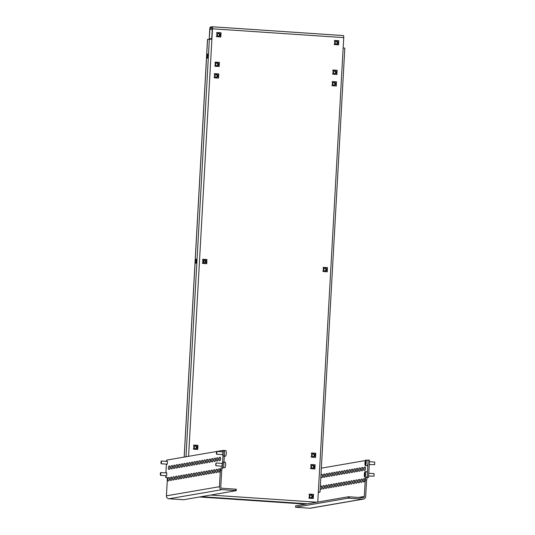 <?xml version="1.0" encoding="UTF-8"?>
<svg xmlns="http://www.w3.org/2000/svg" width="535" height="535" viewBox="0 0 535 535"><rect width="100%" height="100%" fill="white"/><g stroke="black" fill="none" stroke-linecap="round" stroke-linejoin="round"><path stroke-width="0.8" d="M195.596 261.287A2.087 0.448 -86.2 0 0 195.91 263.287A2.087 0.448 -86.2 0 0 196.505 261.133A2.087 0.448 -86.2 0 0 196.191 259.127A2.087 0.448 -86.2 0 0 195.596 261.287M207.065 56.182A2.087 0.448 -86.2 0 0 207.379 58.181A2.087 0.448 -86.2 0 0 207.975 56.021A2.087 0.448 -86.2 0 0 207.66 54.022A2.087 0.448 -86.2 0 0 207.065 56.182M317.77 502.044L343.737 37.617L212.482 28.796L211.9 39.142L207.56 39.396L184.207 457.077M185.05 465.677A2.087 0.448 -86.2 0 0 185.003 464.895M343.162 47.969L344.821 48.163L320.004 492.106L318.312 492.407M319.047 492.039L318.325 492.193M212.268 28.121L210.282 27.987L212.081 27.673L212.281 28.83L211.7 39.129M211.72 38.861L209.225 38.694L209.747 29.264A2.133 0.461 -86.2 0 1 210.335 27.064L212.134 26.75A2.133 0.461 -86.2 0 1 212.161 26.75L343.416 35.571A2.133 0.461 93.8 0 1 343.416 35.571A2.133 0.461 93.8 0 1 343.737 37.617M327.092 271.78L327.126 271.225M327.293 268.209L327.326 267.667L323.461 267.406M197.549 449.474L197.582 448.918M197.749 445.909L197.783 445.367L193.917 445.107M315.556 453.827L315.59 453.285L311.724 453.025M315.356 457.392L315.389 456.837M206.577 263.675L206.61 263.12M206.777 260.11L206.811 259.569L202.946 259.308M220.614 36.948L220.647 36.393M220.815 33.377L220.841 32.836L216.983 32.581M313.256 494.942L313.289 494.4L309.424 494.139M313.055 498.506L313.089 497.951M338.421 44.866L338.454 44.311M338.622 41.302L338.648 40.76L334.79 40.499M336.12 85.981L336.154 85.426M336.321 82.417L336.354 81.868L332.489 81.614M336.769 74.432L336.796 73.877M336.97 70.867L336.996 70.319L333.138 70.065M218.962 66.514L218.996 65.959M219.163 62.943L219.189 62.401L215.331 62.147M218.313 78.063L218.347 77.508M218.514 74.492L218.547 73.95L214.682 73.69M314.908 465.376L314.941 464.835L311.076 464.574M314.714 468.941L314.74 468.386M327.527 267.634L323.461 267.36L323.234 271.519L327.293 271.793L327.326 267.667M193.69 449.213L197.749 449.487L197.983 445.334L193.917 445.06L193.69 449.213M311.724 452.978L311.497 457.137L315.556 457.405L315.79 453.252L311.724 452.978M207.012 259.535L202.946 259.261L202.718 263.421L206.777 263.688L206.811 259.569M220.815 36.962L221.049 32.802L216.983 32.528L216.749 36.688L220.815 36.962M309.431 494.093L309.197 498.245L313.256 498.52L313.49 494.367L309.431 494.093M338.856 40.72L334.79 40.446L334.556 44.606L338.622 44.88L338.648 40.76M336.555 81.835L332.489 81.561L332.262 85.72L336.321 85.995L336.354 81.868M337.197 70.286L333.138 70.011L332.904 74.171L336.97 74.445L336.996 70.319M219.163 66.527L219.39 62.368L215.331 62.093L215.097 66.253L219.163 66.527M218.514 78.077L218.748 73.917L214.682 73.643L214.455 77.802L218.514 78.077M311.082 464.527L310.848 468.68L314.908 468.954L315.142 464.801L311.082 464.527M212.482 28.796A2.133 0.461 -86.2 0 0 212.161 26.75M210.282 27.987L209.954 29.231L212.248 29.385M209.225 38.694L209.954 29.231M211.72 38.808L209.426 38.654M319.074 492.053L318.338 491.959M320.004 492.106L318.338 491.906M204.016 260.271L203.875 262.678M222.232 454.596A1.618 0.348 -86.2 0 0 222.393 454.844A1.618 0.348 -86.2 0 0 222.413 454.837A1.618 0.348 -86.2 0 0 222.854 453.205A1.618 0.348 -86.2 0 0 222.613 451.607A1.618 0.348 -86.2 0 0 222.593 451.607A1.618 0.348 -86.2 0 0 222.413 451.828M221.584 466.145A1.618 0.348 -86.2 0 0 221.751 466.393A1.618 0.348 -86.2 0 0 222.206 464.755A1.618 0.348 -86.2 0 0 221.965 463.156A1.618 0.348 -86.2 0 0 221.771 463.37M166.158 475.702A1.618 0.348 -86.2 0 0 166.318 475.943A1.618 0.348 -86.2 0 0 166.338 475.943A1.618 0.348 -86.2 0 0 166.78 474.311A1.618 0.348 -86.2 0 0 166.539 472.713A1.618 0.348 -86.2 0 0 166.519 472.713A1.618 0.348 -86.2 0 0 166.338 472.927M166.8 464.153A1.618 0.348 -86.2 0 0 166.967 464.393A1.618 0.348 -86.2 0 0 166.98 464.393A1.618 0.348 -86.2 0 0 167.422 462.762A1.618 0.348 -86.2 0 0 167.181 461.163A1.618 0.348 -86.2 0 0 167.161 461.163A1.618 0.348 -86.2 0 0 166.987 461.377M168.064 480.905L168.873 480.771A1.618 0.348 -86.2 0 0 169.314 479.133A1.618 0.348 -86.2 0 0 169.073 477.534A1.618 0.348 -86.2 0 0 169.053 477.534L168.244 477.675A1.618 0.348 -86.2 0 0 167.803 479.306A1.618 0.348 -86.2 0 0 168.043 480.911A1.618 0.348 -86.2 0 0 168.064 480.905M169.314 478.303A1.618 0.348 -86.2 0 0 169.154 480.229M170.591 480.47L171.401 480.33A1.618 0.348 -86.2 0 0 171.842 478.698A1.618 0.348 -86.2 0 0 171.601 477.1A1.618 0.348 -86.2 0 0 171.581 477.1L170.772 477.24A1.618 0.348 -86.2 0 0 170.331 478.872A1.618 0.348 -86.2 0 0 170.571 480.47A1.618 0.348 -86.2 0 0 170.591 480.47M171.842 477.869A1.618 0.348 -86.2 0 0 171.681 479.795M173.119 480.035L173.928 479.895A1.618 0.348 -86.2 0 0 174.37 478.263A1.618 0.348 -86.2 0 0 174.129 476.665A1.618 0.348 -86.2 0 0 174.109 476.665L173.3 476.805A1.618 0.348 -86.2 0 0 172.858 478.437A1.618 0.348 -86.2 0 0 173.099 480.035A1.618 0.348 -86.2 0 0 173.119 480.035M174.37 477.434A1.618 0.348 -86.2 0 0 174.209 479.36M175.647 479.601L176.456 479.46A1.618 0.348 -86.2 0 0 176.898 477.822A1.618 0.348 -86.2 0 0 176.657 476.224A1.618 0.348 -86.2 0 0 176.637 476.224L175.828 476.364A1.618 0.348 -86.2 0 0 175.386 478.002A1.618 0.348 -86.2 0 0 175.634 479.601A1.618 0.348 -86.2 0 0 175.647 479.601M176.904 476.999A1.618 0.348 -86.2 0 0 176.744 478.919M178.175 479.166L178.984 479.026A1.618 0.348 -86.2 0 0 179.432 477.387A1.618 0.348 -86.2 0 0 179.185 475.789A1.618 0.348 -86.2 0 0 179.165 475.789L178.356 475.929A1.618 0.348 -86.2 0 0 177.914 477.568A1.618 0.348 -86.2 0 0 178.162 479.166A1.618 0.348 -86.2 0 0 178.175 479.166M179.432 476.558A1.618 0.348 -86.2 0 0 179.272 478.484M180.71 478.731L181.519 478.591A1.618 0.348 -86.2 0 0 181.96 476.952A1.618 0.348 -86.2 0 0 181.713 475.354A1.618 0.348 -86.2 0 0 181.699 475.354L180.89 475.495A1.618 0.348 -86.2 0 0 180.442 477.133A1.618 0.348 -86.2 0 0 180.69 478.731A1.618 0.348 -86.2 0 0 180.71 478.731M181.96 476.123A1.618 0.348 -86.2 0 0 181.8 478.049M183.237 478.29L184.047 478.15A1.618 0.348 -86.2 0 0 184.488 476.518A1.618 0.348 -86.2 0 0 184.241 474.919A1.618 0.348 -86.2 0 0 184.227 474.919L183.418 475.06A1.618 0.348 -86.2 0 0 182.977 476.692A1.618 0.348 -86.2 0 0 183.217 478.29A1.618 0.348 -86.2 0 0 183.237 478.29M184.488 475.689A1.618 0.348 -86.2 0 0 184.328 477.615M185.765 477.855L186.575 477.715A1.618 0.348 -86.2 0 0 187.016 476.083A1.618 0.348 -86.2 0 0 186.775 474.485A1.618 0.348 -86.2 0 0 186.755 474.485L185.946 474.625A1.618 0.348 -86.2 0 0 185.505 476.257A1.618 0.348 -86.2 0 0 185.745 477.855A1.618 0.348 -86.2 0 0 185.765 477.855M187.016 475.254A1.618 0.348 -86.2 0 0 186.855 477.18M188.293 477.421L189.102 477.28A1.618 0.348 -86.2 0 0 189.544 475.648A1.618 0.348 -86.2 0 0 189.303 474.043A1.618 0.348 -86.2 0 0 189.283 474.05L188.474 474.184A1.618 0.348 -86.2 0 0 188.032 475.822A1.618 0.348 -86.2 0 0 188.273 477.421A1.618 0.348 -86.2 0 0 188.293 477.421M189.544 474.819A1.618 0.348 -86.2 0 0 189.383 476.745M190.821 476.986L191.63 476.845A1.618 0.348 -86.2 0 0 192.072 475.207A1.618 0.348 -86.2 0 0 191.831 473.609A1.618 0.348 -86.2 0 0 191.811 473.609L191.002 473.749A1.618 0.348 -86.2 0 0 190.56 475.388A1.618 0.348 -86.2 0 0 190.801 476.986A1.618 0.348 -86.2 0 0 190.821 476.986M192.072 474.378A1.618 0.348 -86.2 0 0 191.911 476.304M193.349 476.551L194.158 476.411A1.618 0.348 -86.2 0 0 194.6 474.772A1.618 0.348 -86.2 0 0 194.359 473.174A1.618 0.348 -86.2 0 0 194.339 473.174L193.53 473.314A1.618 0.348 -86.2 0 0 193.088 474.953A1.618 0.348 -86.2 0 0 193.329 476.551A1.618 0.348 -86.2 0 0 193.349 476.551M194.6 473.943A1.618 0.348 -86.2 0 0 194.439 475.869M195.877 476.11L196.686 475.976A1.618 0.348 -86.2 0 0 197.127 474.338A1.618 0.348 -86.2 0 0 196.887 472.739A1.618 0.348 -86.2 0 0 196.867 472.739L196.057 472.88A1.618 0.348 -86.2 0 0 195.616 474.512A1.618 0.348 -86.2 0 0 195.863 476.117A1.618 0.348 -86.2 0 0 195.877 476.11M197.134 473.508A1.618 0.348 -86.2 0 0 196.974 475.434M198.405 475.675L199.214 475.535A1.618 0.348 -86.2 0 0 199.655 473.903A1.618 0.348 -86.2 0 0 199.415 472.305A1.618 0.348 -86.2 0 0 199.394 472.305L198.585 472.445A1.618 0.348 -86.2 0 0 198.144 474.077A1.618 0.348 -86.2 0 0 198.391 475.675A1.618 0.348 -86.2 0 0 198.405 475.675M199.662 473.074A1.618 0.348 -86.2 0 0 199.501 475M200.939 475.24L201.748 475.1A1.618 0.348 -86.2 0 0 202.19 473.468A1.618 0.348 -86.2 0 0 201.942 471.87A1.618 0.348 -86.2 0 0 201.929 471.87L201.12 472.01A1.618 0.348 -86.2 0 0 200.672 473.642A1.618 0.348 -86.2 0 0 200.919 475.24A1.618 0.348 -86.2 0 0 200.939 475.24M202.19 472.639A1.618 0.348 -86.2 0 0 202.029 474.565M203.467 474.806L204.276 474.665A1.618 0.348 -86.2 0 0 204.718 473.027A1.618 0.348 -86.2 0 0 204.47 471.429A1.618 0.348 -86.2 0 0 204.457 471.429L203.648 471.569A1.618 0.348 -86.2 0 0 203.206 473.207A1.618 0.348 -86.2 0 0 203.447 474.806A1.618 0.348 -86.2 0 0 203.467 474.806M204.718 472.204A1.618 0.348 -86.2 0 0 204.557 474.124M205.995 474.371L206.804 474.231A1.618 0.348 -86.2 0 0 207.246 472.592A1.618 0.348 -86.2 0 0 207.005 470.994A1.618 0.348 -86.2 0 0 206.985 470.994L206.176 471.134A1.618 0.348 -86.2 0 0 205.734 472.773A1.618 0.348 -86.2 0 0 205.975 474.371A1.618 0.348 -86.2 0 0 205.995 474.371M207.246 471.763A1.618 0.348 -86.2 0 0 207.085 473.689M208.523 473.936L209.332 473.796A1.618 0.348 -86.2 0 0 209.773 472.158A1.618 0.348 -86.2 0 0 209.533 470.559A1.618 0.348 -86.2 0 0 209.513 470.559L208.703 470.7A1.618 0.348 -86.2 0 0 208.262 472.338A1.618 0.348 -86.2 0 0 208.503 473.936A1.618 0.348 -86.2 0 0 208.523 473.936M209.773 471.328A1.618 0.348 -86.2 0 0 209.613 473.254M211.051 473.495L211.86 473.355A1.618 0.348 -86.2 0 0 212.301 471.723A1.618 0.348 -86.2 0 0 212.061 470.125A1.618 0.348 -86.2 0 0 212.041 470.125L211.231 470.265A1.618 0.348 -86.2 0 0 210.79 471.897A1.618 0.348 -86.2 0 0 211.031 473.495A1.618 0.348 -86.2 0 0 211.051 473.495M212.301 470.894A1.618 0.348 -86.2 0 0 212.141 472.82M213.579 473.06L214.388 472.92A1.618 0.348 -86.2 0 0 214.829 471.288A1.618 0.348 -86.2 0 0 214.588 469.69A1.618 0.348 -86.2 0 0 214.568 469.69L213.759 469.83A1.618 0.348 -86.2 0 0 213.318 471.462A1.618 0.348 -86.2 0 0 213.559 473.06A1.618 0.348 -86.2 0 0 213.579 473.06M214.829 470.459A1.618 0.348 -86.2 0 0 214.669 472.385M168.706 469.362L169.515 469.222A1.618 0.348 -86.2 0 0 169.963 467.583A1.618 0.348 -86.2 0 0 169.715 465.985A1.618 0.348 -86.2 0 0 169.702 465.985L168.893 466.125A1.618 0.348 -86.2 0 0 168.445 467.764A1.618 0.348 -86.2 0 0 168.692 469.362A1.618 0.348 -86.2 0 0 168.706 469.362M169.963 466.754A1.618 0.348 -86.2 0 0 169.802 468.68M171.24 468.921L172.049 468.78A1.618 0.348 -86.2 0 0 172.491 467.149A1.618 0.348 -86.2 0 0 172.243 465.55A1.618 0.348 -86.2 0 0 172.23 465.55L171.421 465.691A1.618 0.348 -86.2 0 0 170.979 467.322A1.618 0.348 -86.2 0 0 171.22 468.921A1.618 0.348 -86.2 0 0 171.24 468.921M172.491 466.319A1.618 0.348 -86.2 0 0 172.33 468.245M173.768 468.486L174.577 468.346A1.618 0.348 -86.2 0 0 175.019 466.714A1.618 0.348 -86.2 0 0 174.778 465.116A1.618 0.348 -86.2 0 0 174.758 465.116L173.949 465.256A1.618 0.348 -86.2 0 0 173.507 466.888A1.618 0.348 -86.2 0 0 173.748 468.486A1.618 0.348 -86.2 0 0 173.768 468.486M175.019 465.885A1.618 0.348 -86.2 0 0 174.858 467.811M176.296 468.051L177.105 467.911A1.618 0.348 -86.2 0 0 177.546 466.279A1.618 0.348 -86.2 0 0 177.306 464.674A1.618 0.348 -86.2 0 0 177.286 464.681L176.476 464.815A1.618 0.348 -86.2 0 0 176.035 466.453A1.618 0.348 -86.2 0 0 176.276 468.051A1.618 0.348 -86.2 0 0 176.296 468.051M177.546 465.45A1.618 0.348 -86.2 0 0 177.386 467.376M178.824 467.617L179.633 467.476A1.618 0.348 -86.2 0 0 180.074 465.838A1.618 0.348 -86.2 0 0 179.834 464.24A1.618 0.348 -86.2 0 0 179.813 464.24L179.004 464.38A1.618 0.348 -86.2 0 0 178.563 466.018A1.618 0.348 -86.2 0 0 178.804 467.617A1.618 0.348 -86.2 0 0 178.824 467.617M180.074 465.009A1.618 0.348 -86.2 0 0 179.914 466.935M181.352 467.182L182.161 467.042A1.618 0.348 -86.2 0 0 182.602 465.403A1.618 0.348 -86.2 0 0 182.361 463.805A1.618 0.348 -86.2 0 0 182.341 463.805L181.532 463.945A1.618 0.348 -86.2 0 0 181.091 465.584A1.618 0.348 -86.2 0 0 181.332 467.182A1.618 0.348 -86.2 0 0 181.352 467.182M182.602 464.574A1.618 0.348 -86.2 0 0 182.442 466.5M183.879 466.741L184.689 466.607A1.618 0.348 -86.2 0 0 185.13 464.968A1.618 0.348 -86.2 0 0 184.889 463.37A1.618 0.348 -86.2 0 0 184.869 463.37L184.06 463.511A1.618 0.348 -86.2 0 0 183.619 465.142A1.618 0.348 -86.2 0 0 183.859 466.747A1.618 0.348 -86.2 0 0 183.879 466.741M185.13 464.139A1.618 0.348 -86.2 0 0 184.97 466.065M186.407 466.306L187.217 466.166A1.618 0.348 -86.2 0 0 187.658 464.534A1.618 0.348 -86.2 0 0 187.417 462.935A1.618 0.348 -86.2 0 0 187.397 462.935L186.588 463.076A1.618 0.348 -86.2 0 0 186.147 464.708A1.618 0.348 -86.2 0 0 186.394 466.306A1.618 0.348 -86.2 0 0 186.407 466.306M187.665 463.705A1.618 0.348 -86.2 0 0 187.504 465.631M188.935 465.871L189.744 465.731A1.618 0.348 -86.2 0 0 190.192 464.099A1.618 0.348 -86.2 0 0 189.945 462.494A1.618 0.348 -86.2 0 0 189.925 462.501L189.116 462.641A1.618 0.348 -86.2 0 0 188.674 464.273A1.618 0.348 -86.2 0 0 188.922 465.871A1.618 0.348 -86.2 0 0 188.935 465.871M190.192 463.27A1.618 0.348 -86.2 0 0 190.032 465.196M191.47 465.437L192.279 465.296A1.618 0.348 -86.2 0 0 192.72 463.658A1.618 0.348 -86.2 0 0 192.473 462.059A1.618 0.348 -86.2 0 0 192.46 462.059L191.65 462.2A1.618 0.348 -86.2 0 0 191.209 463.838A1.618 0.348 -86.2 0 0 191.45 465.437A1.618 0.348 -86.2 0 0 191.47 465.437M192.72 462.829A1.618 0.348 -86.2 0 0 192.56 464.755M193.998 465.002L194.807 464.861A1.618 0.348 -86.2 0 0 195.248 463.223A1.618 0.348 -86.2 0 0 195.001 461.625A1.618 0.348 -86.2 0 0 194.987 461.625L194.178 461.765A1.618 0.348 -86.2 0 0 193.737 463.404A1.618 0.348 -86.2 0 0 193.978 465.002A1.618 0.348 -86.2 0 0 193.998 465.002M195.248 462.394A1.618 0.348 -86.2 0 0 195.088 464.32M196.526 464.561L197.335 464.427A1.618 0.348 -86.2 0 0 197.776 462.788A1.618 0.348 -86.2 0 0 197.535 461.19A1.618 0.348 -86.2 0 0 197.515 461.19L196.706 461.33A1.618 0.348 -86.2 0 0 196.265 462.969A1.618 0.348 -86.2 0 0 196.505 464.567A1.618 0.348 -86.2 0 0 196.526 464.561M197.776 461.959A1.618 0.348 -86.2 0 0 197.616 463.885M199.053 464.126L199.863 463.985A1.618 0.348 -86.2 0 0 200.304 462.354A1.618 0.348 -86.2 0 0 200.063 460.755A1.618 0.348 -86.2 0 0 200.043 460.755L199.234 460.896A1.618 0.348 -86.2 0 0 198.793 462.528A1.618 0.348 -86.2 0 0 199.033 464.126A1.618 0.348 -86.2 0 0 199.053 464.126M200.304 461.524A1.618 0.348 -86.2 0 0 200.143 463.45M201.581 463.691L202.39 463.551A1.618 0.348 -86.2 0 0 202.832 461.919A1.618 0.348 -86.2 0 0 202.591 460.321A1.618 0.348 -86.2 0 0 202.571 460.321L201.762 460.461A1.618 0.348 -86.2 0 0 201.321 462.093A1.618 0.348 -86.2 0 0 201.561 463.691A1.618 0.348 -86.2 0 0 201.581 463.691M202.832 461.09A1.618 0.348 -86.2 0 0 202.671 463.016M204.109 463.256L204.918 463.116A1.618 0.348 -86.2 0 0 205.36 461.484A1.618 0.348 -86.2 0 0 205.119 459.879A1.618 0.348 -86.2 0 0 205.099 459.886L204.29 460.02A1.618 0.348 -86.2 0 0 203.848 461.658A1.618 0.348 -86.2 0 0 204.089 463.256A1.618 0.348 -86.2 0 0 204.109 463.256M205.36 460.655A1.618 0.348 -86.2 0 0 205.199 462.581M206.637 462.822L207.446 462.681A1.618 0.348 -86.2 0 0 207.888 461.043A1.618 0.348 -86.2 0 0 207.647 459.445A1.618 0.348 -86.2 0 0 207.627 459.445L206.818 459.585A1.618 0.348 -86.2 0 0 206.376 461.223A1.618 0.348 -86.2 0 0 206.624 462.822A1.618 0.348 -86.2 0 0 206.637 462.822M207.894 460.214A1.618 0.348 -86.2 0 0 207.734 462.14M209.165 462.387L209.974 462.247A1.618 0.348 -86.2 0 0 210.422 460.608A1.618 0.348 -86.2 0 0 210.175 459.01A1.618 0.348 -86.2 0 0 210.155 459.01L209.345 459.15A1.618 0.348 -86.2 0 0 208.904 460.789A1.618 0.348 -86.2 0 0 209.152 462.387A1.618 0.348 -86.2 0 0 209.165 462.387M210.422 459.779A1.618 0.348 -86.2 0 0 210.262 461.705M211.7 461.946L212.509 461.812A1.618 0.348 -86.2 0 0 212.95 460.174A1.618 0.348 -86.2 0 0 212.703 458.575A1.618 0.348 -86.2 0 0 212.689 458.575L211.88 458.716A1.618 0.348 -86.2 0 0 211.432 460.347A1.618 0.348 -86.2 0 0 211.679 461.952A1.618 0.348 -86.2 0 0 211.7 461.946M212.95 459.344A1.618 0.348 -86.2 0 0 212.79 461.27M214.227 461.511L215.037 461.371A1.618 0.348 -86.2 0 0 215.478 459.739A1.618 0.348 -86.2 0 0 215.23 458.141A1.618 0.348 -86.2 0 0 215.217 458.141L214.408 458.281A1.618 0.348 -86.2 0 0 213.967 459.913A1.618 0.348 -86.2 0 0 214.207 461.511A1.618 0.348 -86.2 0 0 214.227 461.511M215.478 458.91A1.618 0.348 -86.2 0 0 215.317 460.836M223.65 467.764L220.982 467.898L223.65 467.764L224.62 450.437L223.262 450.35L222.292 467.67M236.223 490.655L235.52 490.555L235.601 489.171L236.303 489.264L236.223 490.655L183.625 499.717L168.98 498.78A2.782 2.708 80.2 0 1 166.425 495.831L167.341 479.434L166.967 477.207L165.656 477.434L165.75 475.675M235.52 490.555L221.985 489.645A2.782 2.708 -99.8 0 1 219.43 486.696L166.425 495.831M235.601 489.171L222.058 488.261A1.391 1.358 -99.8 0 1 220.781 486.783L221.697 470.385L220.346 470.292L219.43 486.696M217.357 470.024A1.618 0.348 -86.2 0 0 217.197 471.95M218.006 458.475A1.618 0.348 -86.2 0 0 217.845 460.401M220.534 458.034A1.618 0.348 -86.2 0 0 220.373 459.96M219.892 469.583A1.618 0.348 -86.2 0 0 219.731 471.509M167.007 477.528L165.656 477.434M222.333 467.985L221.697 470.385M223.262 450.35L216.862 451.453M216.642 451.486L166.619 460.113L166.552 461.351M216.107 472.626L216.916 472.485A1.618 0.348 -86.2 0 0 217.357 470.853A1.618 0.348 -86.2 0 0 217.116 469.248L216.287 469.389A1.618 0.348 -86.2 0 0 215.846 471.027A1.618 0.348 -86.2 0 0 216.087 472.626A1.618 0.348 -86.2 0 0 216.107 472.626M216.755 461.076L217.564 460.936A1.618 0.348 -86.2 0 0 218.006 459.304A1.618 0.348 -86.2 0 0 217.765 457.699A1.618 0.348 -86.2 0 0 217.745 457.706L216.936 457.84A1.618 0.348 -86.2 0 0 216.494 459.478A1.618 0.348 -86.2 0 0 216.735 461.076A1.618 0.348 -86.2 0 0 216.755 461.076M219.283 460.642L220.092 460.501A1.618 0.348 -86.2 0 0 220.534 458.863A1.618 0.348 -86.2 0 0 220.293 457.264L219.464 457.405A1.618 0.348 -86.2 0 0 219.022 459.043A1.618 0.348 -86.2 0 0 219.263 460.642A1.618 0.348 -86.2 0 0 219.283 460.642M218.634 472.191L219.444 472.051A1.618 0.348 -86.2 0 0 219.885 470.412A1.618 0.348 -86.2 0 0 219.644 468.814A1.618 0.348 -86.2 0 0 219.624 468.814L218.815 468.954A1.618 0.348 -86.2 0 0 218.374 470.593A1.618 0.348 -86.2 0 0 218.621 472.191A1.618 0.348 -86.2 0 0 218.634 472.191M166.398 464.126L165.904 472.9M220.346 470.292L220.982 467.898M364.335 481.788L363.526 481.928A1.618 0.348 93.8 0 1 363.506 481.928A1.618 0.348 93.8 0 1 363.265 480.33A1.618 0.348 93.8 0 1 363.706 478.698L364.516 478.558A1.618 0.348 93.8 0 1 364.536 478.558A1.618 0.348 93.8 0 1 364.776 480.156A1.618 0.348 93.8 0 1 364.335 481.788M364.616 481.253A1.618 0.348 93.8 0 1 364.776 479.327M361.807 482.222L360.998 482.363A1.618 0.348 93.8 0 1 360.978 482.363A1.618 0.348 93.8 0 1 360.737 480.764A1.618 0.348 93.8 0 1 361.178 479.133L361.988 478.992A1.618 0.348 93.8 0 1 362.008 478.992A1.618 0.348 93.8 0 1 362.248 480.59A1.618 0.348 93.8 0 1 361.807 482.222M362.088 481.687A1.618 0.348 93.8 0 1 362.248 479.761M359.279 482.664L358.47 482.804A1.618 0.348 93.8 0 1 358.45 482.804A1.618 0.348 93.8 0 1 358.209 481.206A1.618 0.348 93.8 0 1 358.651 479.567L359.46 479.427A1.618 0.348 93.8 0 1 359.473 479.427A1.618 0.348 93.8 0 1 359.721 481.025A1.618 0.348 93.8 0 1 359.279 482.664M359.56 482.122A1.618 0.348 93.8 0 1 359.721 480.196M356.751 483.098L355.942 483.239A1.618 0.348 93.8 0 1 355.922 483.239A1.618 0.348 93.8 0 1 355.675 481.64A1.618 0.348 93.8 0 1 356.123 480.002L356.932 479.862A1.618 0.348 93.8 0 1 356.945 479.862A1.618 0.348 93.8 0 1 357.193 481.46A1.618 0.348 93.8 0 1 356.751 483.098M357.032 482.557A1.618 0.348 93.8 0 1 357.193 480.631M354.217 483.533L353.408 483.673A1.618 0.348 93.8 0 1 353.394 483.673A1.618 0.348 93.8 0 1 353.147 482.075A1.618 0.348 93.8 0 1 353.588 480.437L354.397 480.296A1.618 0.348 93.8 0 1 354.417 480.296A1.618 0.348 93.8 0 1 354.665 481.895A1.618 0.348 93.8 0 1 354.217 483.533M354.504 482.991A1.618 0.348 93.8 0 1 354.665 481.072M351.689 483.968L350.88 484.108A1.618 0.348 93.8 0 1 350.866 484.108A1.618 0.348 93.8 0 1 350.619 482.51A1.618 0.348 93.8 0 1 351.06 480.878L351.869 480.738A1.618 0.348 93.8 0 1 351.89 480.738A1.618 0.348 93.8 0 1 352.13 482.336A1.618 0.348 93.8 0 1 351.689 483.968M351.976 483.433A1.618 0.348 93.8 0 1 352.137 481.507M349.161 484.402L348.352 484.543A1.618 0.348 93.8 0 1 348.332 484.543A1.618 0.348 93.8 0 1 348.091 482.944A1.618 0.348 93.8 0 1 348.532 481.313L349.342 481.172A1.618 0.348 93.8 0 1 349.362 481.172A1.618 0.348 93.8 0 1 349.602 482.771A1.618 0.348 93.8 0 1 349.161 484.402M349.442 483.867A1.618 0.348 93.8 0 1 349.602 481.941M346.633 484.844L345.824 484.978A1.618 0.348 93.8 0 1 345.804 484.984A1.618 0.348 93.8 0 1 345.563 483.379A1.618 0.348 93.8 0 1 346.005 481.747L346.814 481.607A1.618 0.348 93.8 0 1 346.834 481.607A1.618 0.348 93.8 0 1 347.075 483.205A1.618 0.348 93.8 0 1 346.633 484.844M346.914 484.302A1.618 0.348 93.8 0 1 347.075 482.376M344.105 485.278L343.296 485.419A1.618 0.348 93.8 0 1 343.276 485.419A1.618 0.348 93.8 0 1 343.035 483.821A1.618 0.348 93.8 0 1 343.477 482.182L344.286 482.042A1.618 0.348 93.8 0 1 344.306 482.042A1.618 0.348 93.8 0 1 344.547 483.64A1.618 0.348 93.8 0 1 344.105 485.278M344.386 484.737A1.618 0.348 93.8 0 1 344.547 482.811M341.577 485.713L340.768 485.854A1.618 0.348 93.8 0 1 340.748 485.854A1.618 0.348 93.8 0 1 340.507 484.255A1.618 0.348 93.8 0 1 340.949 482.617L341.758 482.476A1.618 0.348 93.8 0 1 341.778 482.476A1.618 0.348 93.8 0 1 342.019 484.075A1.618 0.348 93.8 0 1 341.577 485.713M341.858 485.171A1.618 0.348 93.8 0 1 342.019 483.245M339.05 486.148L338.24 486.288A1.618 0.348 93.8 0 1 338.22 486.288A1.618 0.348 93.8 0 1 337.98 484.69A1.618 0.348 93.8 0 1 338.421 483.051L339.23 482.918A1.618 0.348 93.8 0 1 339.243 482.911A1.618 0.348 93.8 0 1 339.491 484.516A1.618 0.348 93.8 0 1 339.05 486.148M339.33 485.613A1.618 0.348 93.8 0 1 339.491 483.687M336.522 486.582L335.712 486.723A1.618 0.348 93.8 0 1 335.692 486.723A1.618 0.348 93.8 0 1 335.452 485.125A1.618 0.348 93.8 0 1 335.893 483.493L336.702 483.352A1.618 0.348 93.8 0 1 336.716 483.352A1.618 0.348 93.8 0 1 336.963 484.951A1.618 0.348 93.8 0 1 336.522 486.582M336.803 486.047A1.618 0.348 93.8 0 1 336.963 484.121M333.987 487.017L333.178 487.158A1.618 0.348 93.8 0 1 333.165 487.158A1.618 0.348 93.8 0 1 332.917 485.559A1.618 0.348 93.8 0 1 333.358 483.928L334.168 483.787A1.618 0.348 93.8 0 1 334.188 483.787A1.618 0.348 93.8 0 1 334.435 485.385A1.618 0.348 93.8 0 1 333.987 487.017M334.275 486.482A1.618 0.348 93.8 0 1 334.435 484.556M331.459 487.459L330.65 487.599A1.618 0.348 93.8 0 1 330.637 487.599A1.618 0.348 93.8 0 1 330.389 486.001A1.618 0.348 93.8 0 1 330.831 484.362L331.64 484.222A1.618 0.348 93.8 0 1 331.66 484.222A1.618 0.348 93.8 0 1 331.901 485.82A1.618 0.348 93.8 0 1 331.459 487.459M331.747 486.917A1.618 0.348 93.8 0 1 331.907 484.991M328.931 487.893L328.122 488.034A1.618 0.348 93.8 0 1 328.102 488.034A1.618 0.348 93.8 0 1 327.861 486.435A1.618 0.348 93.8 0 1 328.303 484.797L329.112 484.656A1.618 0.348 93.8 0 1 329.132 484.656A1.618 0.348 93.8 0 1 329.373 486.255A1.618 0.348 93.8 0 1 328.931 487.893M329.212 487.352A1.618 0.348 93.8 0 1 329.373 485.426M326.403 488.328L325.594 488.468A1.618 0.348 93.8 0 1 325.574 488.468A1.618 0.348 93.8 0 1 325.334 486.87A1.618 0.348 93.8 0 1 325.775 485.232L326.584 485.091A1.618 0.348 93.8 0 1 326.604 485.091A1.618 0.348 93.8 0 1 326.845 486.689A1.618 0.348 93.8 0 1 326.403 488.328M326.684 487.786A1.618 0.348 93.8 0 1 326.845 485.867M323.876 488.763L323.066 488.903A1.618 0.348 93.8 0 1 323.046 488.903A1.618 0.348 93.8 0 1 322.806 487.305A1.618 0.348 93.8 0 1 323.247 485.673L324.056 485.533A1.618 0.348 93.8 0 1 324.076 485.533A1.618 0.348 93.8 0 1 324.317 487.131A1.618 0.348 93.8 0 1 323.876 488.763M324.156 488.228A1.618 0.348 93.8 0 1 324.317 486.302M321.348 489.197L320.539 489.338A1.618 0.348 93.8 0 1 320.518 489.338A1.618 0.348 93.8 0 1 320.278 487.739A1.618 0.348 93.8 0 1 320.719 486.108L321.528 485.967A1.618 0.348 93.8 0 1 321.548 485.967A1.618 0.348 93.8 0 1 321.789 487.566A1.618 0.348 93.8 0 1 321.348 489.197M321.629 488.662A1.618 0.348 93.8 0 1 321.789 486.736M364.977 470.238L364.168 470.379A1.618 0.348 93.8 0 1 364.154 470.379A1.618 0.348 93.8 0 1 363.907 468.78A1.618 0.348 93.8 0 1 364.348 467.149L365.158 467.008A1.618 0.348 93.8 0 1 365.178 467.008A1.618 0.348 93.8 0 1 365.425 468.606A1.618 0.348 93.8 0 1 364.977 470.238M365.265 469.703A1.618 0.348 93.8 0 1 365.425 467.777M362.449 470.68L361.64 470.813A1.618 0.348 93.8 0 1 361.627 470.82A1.618 0.348 93.8 0 1 361.379 469.215A1.618 0.348 93.8 0 1 361.82 467.583L362.63 467.443A1.618 0.348 93.8 0 1 362.65 467.443A1.618 0.348 93.8 0 1 362.89 469.041A1.618 0.348 93.8 0 1 362.449 470.68M362.737 470.138A1.618 0.348 93.8 0 1 362.897 468.212M359.921 471.114L359.112 471.255A1.618 0.348 93.8 0 1 359.092 471.255A1.618 0.348 93.8 0 1 358.851 469.656A1.618 0.348 93.8 0 1 359.293 468.018L360.102 467.878A1.618 0.348 93.8 0 1 360.122 467.878A1.618 0.348 93.8 0 1 360.363 469.476A1.618 0.348 93.8 0 1 359.921 471.114M360.202 470.573A1.618 0.348 93.8 0 1 360.363 468.647M357.393 471.549L356.584 471.689A1.618 0.348 93.8 0 1 356.564 471.689A1.618 0.348 93.8 0 1 356.323 470.091A1.618 0.348 93.8 0 1 356.765 468.453L357.574 468.312A1.618 0.348 93.8 0 1 357.594 468.312A1.618 0.348 93.8 0 1 357.835 469.911A1.618 0.348 93.8 0 1 357.393 471.549M357.674 471.007A1.618 0.348 93.8 0 1 357.835 469.081M354.865 471.984L354.056 472.124A1.618 0.348 93.8 0 1 354.036 472.124A1.618 0.348 93.8 0 1 353.795 470.526A1.618 0.348 93.8 0 1 354.237 468.887L355.046 468.754A1.618 0.348 93.8 0 1 355.066 468.747A1.618 0.348 93.8 0 1 355.307 470.352A1.618 0.348 93.8 0 1 354.865 471.984M355.146 471.449A1.618 0.348 93.8 0 1 355.307 469.523M352.338 472.418L351.528 472.559A1.618 0.348 93.8 0 1 351.508 472.559A1.618 0.348 93.8 0 1 351.268 470.96A1.618 0.348 93.8 0 1 351.709 469.329L352.518 469.188A1.618 0.348 93.8 0 1 352.538 469.188A1.618 0.348 93.8 0 1 352.779 470.787A1.618 0.348 93.8 0 1 352.338 472.418M352.618 471.883A1.618 0.348 93.8 0 1 352.779 469.957M349.81 472.853L349.001 472.993A1.618 0.348 93.8 0 1 348.981 472.993A1.618 0.348 93.8 0 1 348.74 471.395A1.618 0.348 93.8 0 1 349.181 469.763L349.99 469.623A1.618 0.348 93.8 0 1 350.01 469.623A1.618 0.348 93.8 0 1 350.251 471.221A1.618 0.348 93.8 0 1 349.81 472.853M350.091 472.318A1.618 0.348 93.8 0 1 350.251 470.392M347.282 473.294L346.473 473.428A1.618 0.348 93.8 0 1 346.453 473.435A1.618 0.348 93.8 0 1 346.212 471.837A1.618 0.348 93.8 0 1 346.653 470.198L347.462 470.058A1.618 0.348 93.8 0 1 347.476 470.058A1.618 0.348 93.8 0 1 347.723 471.656A1.618 0.348 93.8 0 1 347.282 473.294M347.563 472.753A1.618 0.348 93.8 0 1 347.723 470.827M344.747 473.729L343.938 473.87A1.618 0.348 93.8 0 1 343.925 473.87A1.618 0.348 93.8 0 1 343.677 472.271A1.618 0.348 93.8 0 1 344.125 470.633L344.935 470.492A1.618 0.348 93.8 0 1 344.948 470.492A1.618 0.348 93.8 0 1 345.195 472.091A1.618 0.348 93.8 0 1 344.747 473.729M345.035 473.187A1.618 0.348 93.8 0 1 345.195 471.261M342.219 474.164L341.41 474.304A1.618 0.348 93.8 0 1 341.397 474.304A1.618 0.348 93.8 0 1 341.149 472.706A1.618 0.348 93.8 0 1 341.591 471.067L342.4 470.927A1.618 0.348 93.8 0 1 342.42 470.927A1.618 0.348 93.8 0 1 342.661 472.525A1.618 0.348 93.8 0 1 342.219 474.164M342.507 473.622A1.618 0.348 93.8 0 1 342.667 471.696M339.692 474.598L338.882 474.739A1.618 0.348 93.8 0 1 338.869 474.739A1.618 0.348 93.8 0 1 338.622 473.141A1.618 0.348 93.8 0 1 339.063 471.502L339.872 471.368A1.618 0.348 93.8 0 1 339.892 471.362A1.618 0.348 93.8 0 1 340.133 472.967A1.618 0.348 93.8 0 1 339.692 474.598M339.972 474.063A1.618 0.348 93.8 0 1 340.14 472.137M337.164 475.033L336.354 475.174A1.618 0.348 93.8 0 1 336.334 475.174A1.618 0.348 93.8 0 1 336.094 473.575A1.618 0.348 93.8 0 1 336.535 471.944L337.344 471.803A1.618 0.348 93.8 0 1 337.364 471.803A1.618 0.348 93.8 0 1 337.605 473.401A1.618 0.348 93.8 0 1 337.164 475.033M337.445 474.498A1.618 0.348 93.8 0 1 337.605 472.572M334.636 475.475L333.827 475.608A1.618 0.348 93.8 0 1 333.807 475.615A1.618 0.348 93.8 0 1 333.566 474.01A1.618 0.348 93.8 0 1 334.007 472.378L334.816 472.238A1.618 0.348 93.8 0 1 334.836 472.238A1.618 0.348 93.8 0 1 335.077 473.836A1.618 0.348 93.8 0 1 334.636 475.475M334.917 474.933A1.618 0.348 93.8 0 1 335.077 473.007M332.108 475.909L331.299 476.05A1.618 0.348 93.8 0 1 331.279 476.05A1.618 0.348 93.8 0 1 331.038 474.451A1.618 0.348 93.8 0 1 331.479 472.813L332.288 472.672A1.618 0.348 93.8 0 1 332.309 472.672A1.618 0.348 93.8 0 1 332.549 474.271A1.618 0.348 93.8 0 1 332.108 475.909M332.389 475.368A1.618 0.348 93.8 0 1 332.549 473.442M329.58 476.344L328.771 476.484A1.618 0.348 93.8 0 1 328.751 476.484A1.618 0.348 93.8 0 1 328.51 474.886A1.618 0.348 93.8 0 1 328.951 473.248L329.761 473.107A1.618 0.348 93.8 0 1 329.781 473.107A1.618 0.348 93.8 0 1 330.021 474.705A1.618 0.348 93.8 0 1 329.58 476.344M329.861 475.802A1.618 0.348 93.8 0 1 330.021 473.876M327.052 476.779L326.243 476.919A1.618 0.348 93.8 0 1 326.223 476.919A1.618 0.348 93.8 0 1 325.982 475.321A1.618 0.348 93.8 0 1 326.424 473.682L327.233 473.549A1.618 0.348 93.8 0 1 327.246 473.542A1.618 0.348 93.8 0 1 327.494 475.147A1.618 0.348 93.8 0 1 327.052 476.779M327.333 476.244A1.618 0.348 93.8 0 1 327.494 474.318M324.524 477.213L323.715 477.354A1.618 0.348 93.8 0 1 323.695 477.354A1.618 0.348 93.8 0 1 323.448 475.755A1.618 0.348 93.8 0 1 323.896 474.124L324.705 473.983A1.618 0.348 93.8 0 1 324.718 473.983A1.618 0.348 93.8 0 1 324.966 475.582A1.618 0.348 93.8 0 1 324.524 477.213M324.805 476.678A1.618 0.348 93.8 0 1 324.966 474.752M321.99 477.648L321.181 477.788A1.618 0.348 93.8 0 1 321.167 477.788A1.618 0.348 93.8 0 1 320.92 476.19A1.618 0.348 93.8 0 1 321.361 474.558L322.17 474.418A1.618 0.348 93.8 0 1 322.19 474.418A1.618 0.348 93.8 0 1 322.431 476.016A1.618 0.348 93.8 0 1 321.99 477.648M322.277 477.113A1.618 0.348 93.8 0 1 322.438 475.187M349.268 498.205L362.81 499.115A2.782 2.708 -99.8 0 0 365.672 496.527L366.589 480.122L365.231 480.035L364.315 496.433A1.391 1.358 -99.8 0 1 362.884 497.731L349.342 496.814L349.268 498.205L348.165 498.179L348.238 496.794L349.342 496.814M348.238 496.794L295.641 505.856L295.567 507.247L348.165 498.179M295.567 507.247L309.805 508.25A2.782 2.708 80.2 0 0 310.434 508.217L363.432 499.081M367.184 477.407L368.535 477.501L369.504 460.18L368.154 460.087L367.184 477.407L368.535 477.501M321.341 468.158L365.392 460.561M367.558 460.187L368.154 460.087M365.231 480.035L365.866 477.635M367.224 477.728L366.589 480.122M216.334 452.884L216.728 451.44L216.936 452.777L216.541 454.215L216.334 452.884M224.045 450.544A2.782 0.602 93.8 0 1 224.466 453.212A2.782 0.602 93.8 0 1 223.67 456.087M225.817 450.664A2.782 0.602 93.8 0 1 225.85 450.664A2.782 0.602 93.8 0 1 226.272 453.332A2.782 0.602 93.8 0 1 225.509 456.208A2.782 0.602 93.8 0 1 225.476 456.208L224.299 456.128M215.699 464.213L216.08 462.989L215.893 465.764L215.699 464.213M223.396 462.093A2.782 0.602 93.8 0 1 223.784 465.203M223.964 462.126L225.202 462.213A2.782 0.602 93.8 0 1 225.268 462.233A2.782 0.602 93.8 0 1 225.589 465.323A2.782 0.602 93.8 0 1 224.827 467.757A2.782 0.602 93.8 0 1 224.767 467.737M369.264 464.48L374.64 464.734L374.707 462.059L369.417 461.705M365.398 465.617L367.204 465.738A2.782 0.602 -86.2 0 0 367.451 465.53A2.782 0.602 -86.2 0 0 368.013 462.447A2.782 0.602 -86.2 0 0 367.578 460.187L365.773 460.067A2.782 0.602 -86.2 0 0 365.525 460.274A2.782 0.602 -86.2 0 0 364.964 463.885A2.782 0.602 -86.2 0 0 365.398 465.617A2.782 0.602 -86.2 0 0 365.646 465.41A2.782 0.602 -86.2 0 0 366.207 461.792A2.782 0.602 -86.2 0 0 365.773 460.067M365.753 462.233A13.95 12.539 30.8 0 0 365.759 462.447A14.037 5.35 178.6 0 0 365.378 462.949A14.037 12.619 30.8 0 0 365.492 464.199A13.95 5.323 178.6 0 0 365.385 464.373A14.037 12.619 -149.2 0 1 365.271 463.123A14.037 5.35 178.6 0 0 365.057 463.638A13.95 12.539 -149.2 0 1 365.051 463.424A13.95 12.539 -149.2 0 1 365.044 463.21A14.037 5.35 -1.4 0 1 365.258 462.695A14.037 12.619 -149.2 0 1 365.318 461.458A13.95 5.323 -1.4 0 1 365.418 461.284A14.037 12.619 30.8 0 0 365.365 462.521A14.037 5.35 -1.4 0 1 365.753 462.019A13.95 12.539 30.8 0 0 365.753 462.233M368.622 476.03L374.052 476.17L374.059 473.609L368.776 473.254M364.75 477.166L366.555 477.287A2.782 0.602 -86.2 0 0 366.916 476.859A2.782 0.602 -86.2 0 0 367.371 473.763A2.782 0.602 -86.2 0 0 366.93 471.736L365.124 471.616A2.782 0.602 -86.2 0 0 364.77 472.044A2.782 0.602 -86.2 0 0 364.335 475.869A2.782 0.602 -86.2 0 0 364.75 477.166A2.782 0.602 -86.2 0 0 365.111 476.738A2.782 0.602 -86.2 0 0 365.545 472.913A2.782 0.602 -86.2 0 0 365.124 471.616M365.097 473.542A13.95 11.422 22.2 0 0 365.111 473.736A14.037 7.463 175.9 0 0 364.736 474.445A14.037 11.496 22.2 0 0 364.903 475.588A13.95 7.416 175.9 0 0 364.803 475.829A14.037 11.496 -157.8 0 1 364.636 474.692A14.037 7.463 175.9 0 0 364.429 475.408A13.95 11.422 -157.8 0 1 364.415 475.214A13.95 11.422 -157.8 0 1 364.402 475.02A14.037 7.463 -4.1 0 1 364.609 474.298A14.037 11.496 -157.8 0 1 364.609 473.167A13.95 7.416 -4.1 0 1 364.709 472.927A14.037 11.496 22.2 0 0 364.709 474.05A14.037 7.463 -4.1 0 1 365.084 473.348A13.95 11.422 22.2 0 0 365.097 473.542M160.955 461.886L161.296 460.996L161.456 462.882L161.115 463.771L160.955 461.886M160.293 473.562L160.654 472.545L160.828 474.304L160.467 475.321L160.293 473.562M195.509 448.704A1.391 1.358 -99.8 0 1 195.349 445.949A1.391 1.358 -99.8 0 1 196.94 447.247A1.391 1.358 -99.8 0 1 195.509 448.704A1.391 1.358 80.2 0 0 195.061 446.029M193.476 445.341L193.891 445.642M197.616 449.086L197.609 445.762L197.95 445.916M193.717 448.658L193.269 448.999M193.717 448.644L193.978 445.662L193.817 448.664M197.676 445.909L197.783 448.918M311.169 494.962A1.391 1.358 -99.8 0 1 311.33 497.717A1.391 1.358 -99.8 0 1 309.738 496.42A1.391 1.358 -99.8 0 1 311.169 494.962M311.029 497.737A1.391 1.358 80.2 0 0 310.567 495.062M308.983 494.373L309.477 494.688M313.122 498.118L313.115 494.795L313.457 494.949M309.397 494.674L309.317 497.697L308.775 498.031M313.189 494.942L313.289 497.951M312.667 468.172A1.391 1.358 -99.8 0 1 312.507 465.417A1.391 1.358 -99.8 0 1 314.099 466.714A1.391 1.358 -99.8 0 1 312.667 468.172A1.391 1.358 80.2 0 0 312.219 465.497M310.634 464.808L311.049 465.109M314.774 468.553L314.767 465.229L315.108 465.383M310.982 468.132L311.149 465.129L310.969 468.132L310.427 468.466M314.841 465.376L314.941 468.386M313.47 453.847A1.391 1.358 -99.8 0 1 313.624 456.602A1.391 1.358 -99.8 0 1 312.039 455.305A1.391 1.358 -99.8 0 1 313.47 453.847M313.329 456.622A1.391 1.358 80.2 0 0 312.868 453.947M311.283 453.259L311.691 453.56M315.416 457.004L315.416 453.68L315.757 453.834M311.524 456.576L311.076 456.917M311.524 456.562L311.785 453.58M315.483 453.834L315.59 456.837M325.206 268.236A1.391 1.358 -99.8 0 1 325.36 270.991A1.391 1.358 -99.8 0 1 323.775 269.687A1.391 1.358 -99.8 0 1 325.206 268.236M325.066 271.004A1.391 1.358 80.2 0 0 324.605 268.336M323.02 267.64L323.428 267.941M327.152 271.385L327.152 268.068L327.494 268.216M323.26 270.964L322.812 271.298M327.219 268.216L327.326 271.218M204.537 262.906A1.391 1.358 -99.8 0 1 204.377 260.15A1.391 1.358 -99.8 0 1 205.968 261.448A1.391 1.358 -99.8 0 1 204.537 262.906A1.391 1.358 80.2 0 0 204.102 260.237A1.391 1.358 80.2 0 0 204.089 260.231M202.504 259.542L202.999 259.856M206.644 263.287L206.637 259.963L206.978 260.117M202.919 259.843L202.839 262.866L202.297 263.2M206.704 260.117L206.811 263.12M216.274 77.287A1.391 1.358 -99.8 0 1 216.113 74.532A1.391 1.358 -99.8 0 1 217.705 75.836A1.391 1.358 -99.8 0 1 216.274 77.287A1.391 1.358 80.2 0 0 215.826 74.619M214.241 73.924L214.655 74.225M218.38 77.669L218.374 74.352L218.715 74.499M214.482 77.247L214.033 77.582M214.575 77.247L214.749 74.245L214.488 77.227M218.44 74.499L218.547 77.501M334.074 85.205A1.391 1.358 -99.8 0 1 333.92 82.45A1.391 1.358 -99.8 0 1 335.512 83.754A1.391 1.358 -99.8 0 1 334.074 85.205M333.646 82.537A1.391 1.358 80.2 0 0 333.633 82.537A1.391 1.358 80.2 0 1 334.094 85.205M336.522 82.417L336.181 82.27L336.187 85.587M332.048 81.842L332.543 82.156L332.389 85.165L331.84 85.5M336.248 82.417L336.354 85.419M334.877 70.887A1.391 1.358 -99.8 0 1 335.037 73.643A1.391 1.358 -99.8 0 1 333.445 72.345A1.391 1.358 -99.8 0 1 334.877 70.887M334.736 73.663A1.391 1.358 80.2 0 0 334.275 70.988M332.69 70.292L333.104 70.6M336.829 74.037L336.823 70.72L337.17 70.867M332.937 73.616L332.489 73.95M332.937 73.603L333.198 70.62L333.037 73.616M336.896 70.867L336.996 73.87M336.375 44.091A1.391 1.358 -99.8 0 1 336.214 41.335A1.391 1.358 -99.8 0 1 337.806 42.639A1.391 1.358 -99.8 0 1 336.375 44.091A1.391 1.358 80.2 0 0 335.926 41.422M334.342 40.727L334.756 41.034M338.481 44.472L338.481 41.155L338.822 41.302M334.683 44.057L334.856 41.048L334.683 44.057L334.141 44.385M338.548 41.302L338.655 44.305M218.568 36.173A1.391 1.358 -99.8 0 1 218.414 33.417A1.391 1.358 -99.8 0 1 219.999 34.721A1.391 1.358 -99.8 0 1 218.568 36.173A1.391 1.358 80.2 0 0 218.126 33.504M216.535 32.809L216.949 33.117M220.674 36.554L220.674 33.237L221.015 33.384M216.782 36.133L216.334 36.467M216.782 36.119L217.043 33.137L216.882 36.133M220.741 33.384L220.848 36.387M217.07 62.969A1.391 1.358 -99.8 0 1 217.23 65.725A1.391 1.358 -99.8 0 1 215.638 64.427A1.391 1.358 -99.8 0 1 217.07 62.969M216.929 65.738A1.391 1.358 80.2 0 0 216.468 63.07M214.883 62.374L215.384 62.689M219.022 66.119L219.016 62.802L219.363 62.949M215.13 65.698L214.682 66.032M215.13 65.685L215.297 62.682M215.398 62.695L215.217 65.705M219.089 62.949L219.196 65.952M209.359 39.082L186.006 456.77M199.508 496.982L305.719 504.124L199.495 496.982M201.307 496.674L307.518 503.809M343.39 35.578L212.181 26.757M211.9 39.142L188.581 456.328M210.676 495.056L316.887 502.198M169.227 477.742L168.244 477.675M171.755 477.307L170.772 477.24M174.283 476.866L173.3 476.805M176.811 476.431L175.828 476.364M179.339 475.996L178.356 475.929M181.867 475.561L180.89 475.495M184.394 475.127L183.418 475.06M186.922 474.685L185.946 474.625M189.457 474.251L188.474 474.184M191.985 473.816L191.002 473.749M194.513 473.381L193.53 473.314M197.04 472.947L196.057 472.88M199.568 472.512L198.585 472.445M202.096 472.071L201.12 472.01M204.624 471.636L203.648 471.569M207.152 471.201L206.176 471.134M209.687 470.767L208.703 470.7M212.214 470.332L211.231 470.265M214.742 469.89L213.759 469.83M169.869 466.192L168.893 466.125M172.397 465.758L171.421 465.691M174.925 465.316L173.949 465.256M177.459 464.882L176.476 464.815M179.987 464.447L179.004 464.38M182.515 464.012L181.532 463.945M185.043 463.577L184.06 463.511M187.571 463.143L186.588 463.076M190.099 462.701L189.116 462.641M192.627 462.267L191.65 462.2M195.155 461.832L194.178 461.765M197.683 461.397L196.706 461.33M200.217 460.963L199.234 460.896M202.745 460.521L201.762 460.461M205.273 460.087L204.29 460.02M207.801 459.652L206.818 459.585M210.329 459.217L209.345 459.15M212.856 458.783L211.88 458.716M215.384 458.348L214.408 458.281M221.985 489.645L168.98 498.78M219.798 469.021L218.815 468.954M220.447 457.472L219.464 457.405M217.912 457.906L216.936 457.84M217.27 469.456L216.287 469.389M363.706 478.698L364.689 478.758M361.178 479.133L362.155 479.199M358.651 479.567L359.627 479.634M356.123 480.002L357.099 480.069M353.588 480.437L354.571 480.504M351.06 480.878L352.043 480.938M348.532 481.313L349.515 481.38M346.005 481.747L346.988 481.814M343.477 482.182L344.46 482.249M340.949 482.617L341.925 482.684M338.421 483.051L339.397 483.118M335.893 483.493L336.869 483.553M333.358 483.928L334.342 483.994M330.831 484.362L331.814 484.429M328.303 484.797L329.286 484.864M325.775 485.232L326.758 485.298M323.247 485.673L324.23 485.733M320.719 486.108L321.702 486.175M364.348 467.149L365.331 467.215M361.82 467.583L362.804 467.65M359.293 468.018L360.276 468.085M356.765 468.453L357.748 468.52M354.237 468.887L355.22 468.954M351.709 469.329L352.692 469.389M349.181 469.763L350.157 469.83M346.653 470.198L347.63 470.265M344.125 470.633L345.102 470.7M341.591 471.067L342.574 471.134M339.063 471.502L340.046 471.569M336.535 471.944L337.518 472.01M334.007 472.378L334.99 472.445M331.479 472.813L332.462 472.88M328.951 473.248L329.928 473.314M326.424 473.682L327.4 473.749M323.896 474.124L324.872 474.184M321.361 474.558L322.344 474.625M309.805 508.25L362.81 499.115M358.51 497.436L364.315 496.433M323.521 267.968L323.354 270.957M184.16 457.091L207.506 39.416M216.728 451.44L222.774 451.848M224.613 450.577L225.85 450.664M216.541 454.215L222.587 454.623M216.08 462.989L222.132 463.397M223.657 467.677L224.827 467.757M215.893 465.764L221.945 466.172M161.296 460.996L167.348 461.404M161.115 463.771L167.161 464.179M160.654 472.545L166.699 472.953M160.467 475.321L166.512 475.729M197.602 445.729L197.408 449.132M313.109 494.761L312.921 498.165M309.498 494.694L309.324 497.697M314.761 465.196L314.573 468.6M315.409 453.647L315.215 457.05M311.791 453.58L311.624 456.582M327.146 268.035L326.952 271.432M323.528 267.961L323.361 270.964M206.63 259.93L206.436 263.334M203.012 259.863L202.845 262.866M218.367 74.318L218.173 77.715M335.98 85.633L336.174 82.236M332.389 85.165L332.556 82.163M336.816 70.687L336.629 74.084M338.474 41.121L338.28 44.519M220.667 33.203L220.474 36.601M219.009 62.769L218.822 66.166"/></g></svg>
